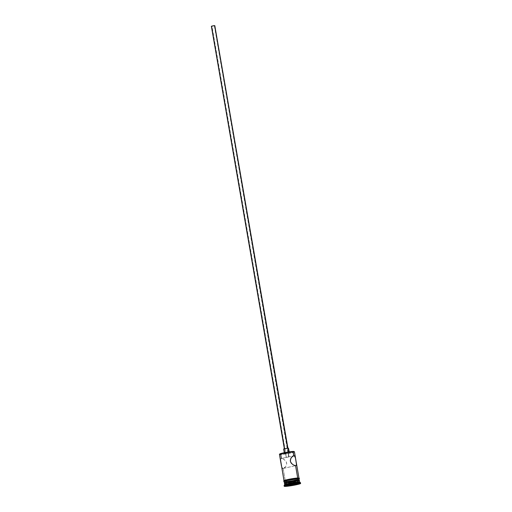 <?xml version="1.0" encoding="UTF-8"?>
<svg xmlns="http://www.w3.org/2000/svg" width="512" height="512" viewBox="0 0 512 512"><rect width="100%" height="100%" fill="white"/><g stroke="black" fill="none" stroke-linecap="round" stroke-linejoin="round"><path stroke-width="0.38" stroke-dasharray="2.56 1.92" d="M279.699 454.016A7.315 0.589 170.2 0 0 280.915 454.182L281.414 458.502L286.445 457.363L211.974 26.208L214.586 25.69L289.069 456.909L286.445 457.363L289.069 456.909L214.586 25.69L211.725 26.182L214.586 25.696M287.635 448.218L284.371 448.858L287.635 448.218M284.672 448.89L287.936 448.25L284.672 448.89L211.674 26.278L284.672 448.89M211.507 26.278L214.906 25.613M288.96 452.352L288.883 451.91L288.96 452.352L284.39 453.254L288.96 452.352M284.819 453.293L289.389 452.39L284.819 453.293L284.083 449.024L284.819 453.293M283.846 449.03L288.653 448.122M281.869 467.578L281.472 466.144L282.189 468.07L283.136 468.467L295.565 465.638L283.136 468.467L285.011 467.424L286.112 465.914L286.694 464L286.342 462.003L284.774 460.013L282.79 458.797L280.928 458.618L280.448 459.334L280.512 460.576L280.422 459.898M282.611 468.378L283.136 468.467L285.274 480.845L283.136 468.467L285.6 466.733L286.49 464.998L286.65 462.982L285.818 461.114L283.584 459.187L281.408 458.483L280.448 459.334M289.03 456.858L280.928 458.618M284.806 482.739A7.168 0.576 170.2 0 0 285.997 482.899L285.491 485.677A8.333 0.666 -9.8 0 1 284.109 485.485M284.698 484.659A7.603 0.608 170.2 0 0 285.958 484.826A7.603 0.608 -9.8 0 1 284.678 484.71L284.678 484.685M298.899 478.035L297.76 478.003A7.68 0.614 170.2 0 1 295.718 479.226A7.68 0.614 170.2 0 1 285.216 480.858L290.042 480.294L285.274 480.845A7.603 0.608 -9.8 0 1 283.994 480.723A7.603 0.608 -9.8 0 1 289.248 479.226A7.603 0.608 -9.8 0 1 297.702 478.022L298.982 478.144L298.426 478.477L294.387 479.507L298.49 478.464M279.443 454.4A7.603 0.608 170.2 0 0 280.723 454.522A7.603 0.608 170.2 0 0 289.178 453.312A7.603 0.608 170.2 0 0 294.432 451.814M284.262 481.53L284.115 481.434A7.603 0.608 170.2 0 0 285.395 481.555L285.638 482.976A7.603 0.608 -9.8 0 1 284.64 482.97M284.435 483.29A7.603 0.608 170.2 0 0 285.715 483.405A7.603 0.608 170.2 0 0 294.17 482.202A7.603 0.608 170.2 0 0 299.424 480.698M284.09 485.542A8.333 0.666 170.2 0 0 285.491 485.677L285.613 486.387L285.491 485.677A8.333 0.666 170.2 0 0 294.752 484.352A8.333 0.666 170.2 0 0 300.506 482.707M285.05 480.973L285.293 481.574L284.134 481.555M297.882 478.72A7.68 0.614 -9.8 0 1 295.84 479.936A7.68 0.614 -9.8 0 1 285.338 481.568L284.045 481.446M293.958 451.494L292.013 452.365L286.918 453.414L281.811 454.118L279.814 453.926M299.667 482.118L299.667 482.099A7.603 0.608 -9.8 0 1 294.413 483.622A7.603 0.608 -9.8 0 1 285.958 484.826L285.997 482.899L293.261 481.894L298.79 480.486M299.213 480.422L291.885 482.182L284.512 482.95M284.915 482.643L285.997 482.899A7.168 0.576 170.2 0 0 294.24 481.709A7.168 0.576 170.2 0 0 298.893 480.301M299.123 480.467A7.603 0.608 -9.8 0 1 293.152 481.952A7.603 0.608 -9.8 0 1 285.638 482.976L285.395 481.555A7.603 0.608 170.2 0 0 293.85 480.352A7.603 0.608 170.2 0 0 299.104 478.848L298.957 478.758M299.174 478.842L293.12 480.499L285.338 481.568M284.698 481.568L291.642 480.755L298.547 479.187M296.813 478.074L295.661 478.195M289.978 479.078L297.702 478.022A7.603 0.608 -9.8 0 1 298.982 478.138A7.603 0.608 -9.8 0 1 297.587 478.746A7.603 0.608 -9.8 0 1 285.504 480.832A7.603 0.608 -9.8 0 1 285.274 480.845L284.128 480.576L288.589 479.36M286.112 479.917L285.178 480.166M284.07 480.826L284.506 480.87M290.042 480.294L294.413 479.507L290.054 480.282M283.136 468.467L283.738 468.32M300.467 482.662A8.333 0.666 -9.8 0 1 295.066 484.288A8.333 0.666 -9.8 0 1 285.491 485.677L285.958 484.826A7.603 0.608 170.2 0 0 294.701 483.565A7.603 0.608 170.2 0 0 299.635 482.08M299.392 480.653A7.603 0.608 -9.8 0 1 294.458 482.144A7.603 0.608 -9.8 0 1 285.715 483.405M288.634 456.845L214.336 25.67L211.725 26.189L286.31 457.37M288.467 448.237L284.083 449.024M214.81 25.709L211.674 26.278M281.165 458.534L288.422 456.89M286.234 457.382L211.725 26.189M294.4 451.77A7.603 0.608 -9.8 0 1 289.466 453.254A7.603 0.608 -9.8 0 1 280.723 454.522L280.915 454.182A7.315 0.589 170.2 0 0 289.318 452.966A7.315 0.589 170.2 0 0 294.067 451.533M294.061 481.267L289.21 482.125L289.651 484.685L294.502 483.827L294.061 481.267L294.502 483.827L297.222 483.693L296.781 481.133L289.21 482.125L287.078 482.854L294.65 481.862L296.781 481.133L297.222 483.693L296.384 483.981L297.6 483.923L294.502 483.827L289.651 484.685L289.21 482.125L287.078 482.854L287.52 485.414L287.078 482.854L289.798 482.72L290.17 484.864L289.798 482.72L294.65 481.862L295.027 484.045L294.65 481.862L296.781 481.133L294.061 481.267M288.371 485.376L287.52 485.414L289.651 484.685L287.52 485.414L287.238 485.76L288.371 485.376M284.39 453.254L284.301 452.71M283.411 468.422L295.814 465.606M285.293 481.574L291.686 480.755L299.123 478.963M288.48 456.877L293.568 455.718M289.389 452.39L289.293 451.846"/><path stroke-width="0.77" d="M295.501 457.997L296.55 464.237L296.051 465.523L294.925 465.581L292.589 464.435L291.155 463.021L290.323 461.152L290.867 458.227L292.602 456.179L294.368 455.763L295.501 457.997L294.432 451.814A7.603 0.608 170.2 0 0 293.152 451.693L293.843 455.68L294.79 456.07L295.341 457.216L296.531 464.8L296.051 465.523L294.925 465.581L292.589 464.435L290.63 462.131L290.285 460.128L291.379 457.414L293.843 455.68L293.274 455.808L293.843 455.68L292.87 451.462A7.315 0.589 170.2 0 0 285.011 452.57A7.315 0.589 170.2 0 0 279.699 454.016L279.462 454.349A7.603 0.608 -9.8 0 1 284.986 452.845A7.603 0.608 -9.8 0 1 293.152 451.693A7.603 0.608 170.2 0 0 284.698 452.902A7.603 0.608 170.2 0 0 279.443 454.4L280.506 460.525M281.408 458.483L280.723 454.522A7.603 0.608 -9.8 0 1 279.462 454.349M287.616 448.134L214.637 25.6L211.373 26.246L213.146 25.792L214.637 25.6L287.616 448.134M288.883 451.91L288.224 448.083L283.654 448.986L288.224 448.083L288.883 451.91M298.79 480.486L297.715 480.237A7.168 0.576 170.2 0 0 290.016 481.318A7.168 0.576 170.2 0 0 284.806 482.739L284.448 483.232A7.603 0.608 -9.8 0 1 289.978 481.728A7.603 0.608 -9.8 0 1 298.144 480.582A7.603 0.608 170.2 0 0 289.69 481.786A7.603 0.608 170.2 0 0 284.435 483.29L284.678 484.71A7.603 0.608 -9.8 0 1 289.933 483.213A7.603 0.608 -9.8 0 1 298.387 482.003A7.603 0.608 170.2 0 0 290.221 483.155A7.603 0.608 170.2 0 0 284.698 484.659L284.109 485.485A8.333 0.666 -9.8 0 1 290.163 483.84A8.333 0.666 -9.8 0 1 299.104 482.579L298.387 482.003L298.144 480.582L298.387 482.003A7.603 0.608 -9.8 0 1 299.667 482.118L299.424 480.698A7.603 0.608 170.2 0 0 298.144 480.582A7.603 0.608 -9.8 0 1 299.392 480.653L298.893 480.301A7.168 0.576 170.2 0 0 297.715 480.237L290.445 481.235L284.787 482.784M285.715 483.405A7.603 0.608 -9.8 0 1 284.448 483.232M297.696 478.003L295.565 465.638L297.696 478.003M280.448 459.334L283.994 480.723M284.64 482.97A7.603 0.608 -9.8 0 1 284.358 482.861A7.603 0.608 -9.8 0 1 289.613 481.357A7.603 0.608 -9.8 0 1 298.067 480.154L297.824 478.733A7.603 0.608 170.2 0 0 289.37 479.936A7.603 0.608 170.2 0 0 284.115 481.44L288.71 480.07L297.882 478.72L297.76 478.003A7.68 0.614 170.2 0 0 287.258 479.642A7.68 0.614 170.2 0 0 285.216 480.858L284.506 480.87M300.627 483.424L300.506 482.707A8.333 0.666 170.2 0 0 299.104 482.579L299.226 483.29A8.333 0.666 -9.8 0 1 300.627 483.424A8.333 0.666 -9.8 0 1 294.874 485.062A8.333 0.666 -9.8 0 1 285.613 486.387L299.264 484.038L300.627 483.43L299.226 483.29L299.104 482.579A8.333 0.666 170.2 0 0 289.843 483.904A8.333 0.666 170.2 0 0 284.09 485.542L284.211 486.259A8.333 0.666 -9.8 0 1 289.965 484.614A8.333 0.666 -9.8 0 1 299.226 483.29L287.834 485.062L284.365 486.093L285.613 486.387A8.333 0.666 -9.8 0 1 284.211 486.259M284.128 481.523A7.68 0.614 -9.8 0 1 288.858 480.032A7.68 0.614 -9.8 0 1 297.882 478.72L299.04 478.989M296.813 478.074L297.805 477.997L297.882 478.72M279.68 454.061L286.861 452.23L294.099 451.584M295.322 484.698L287.238 485.76L294.694 484.064L297.6 483.923L295.322 484.698L297.6 483.923L294.694 484.064L287.238 485.76L295.322 484.698L295.027 484.045L295.091 484.422L288.371 485.376L290.24 485.28L290.144 485.613L295.322 484.698M284.941 482.989L284.499 482.707L285.606 482.298L291.821 480.954L298.067 480.154L299.354 480.275L298.79 480.608M298.547 479.187L299.104 478.854A7.603 0.608 170.2 0 0 297.824 478.733L298.067 480.154A7.603 0.608 -9.8 0 1 299.347 480.269A7.603 0.608 -9.8 0 1 299.123 480.467M284.192 481.542L287.379 480.352L296.89 478.797L298.957 478.758L299.347 480.269M284.262 481.53L284.698 481.568M295.661 478.195L289.978 479.078M288.563 479.36L286.112 479.917M285.178 480.166L284.07 480.826M298.49 478.464L298.899 478.035M296.051 465.523L295.565 465.638M296.461 463.558L296.55 464.237M299.104 482.579A8.333 0.666 -9.8 0 1 300.467 482.662L299.635 482.08A7.603 0.608 170.2 0 0 298.387 482.003L299.104 482.579M281.869 467.578L282.611 468.378M281.472 466.144L280.454 460.224M293.242 455.821L293.843 455.68M289.389 452.39L288.467 448.237M287.936 448.243L214.81 25.709M293.152 451.693A7.603 0.608 -9.8 0 1 294.4 451.77L294.067 451.533A7.315 0.589 170.2 0 0 292.87 451.462L293.152 451.693M296.384 483.981L295.091 484.422L296.384 483.981M284.371 448.864L211.373 26.246M284.39 453.254L283.654 448.986M284.358 482.861L284.115 481.44M284.134 481.555L283.622 481.152L284.019 480.582L293.293 478.515L298.893 478.01L299.469 478.419L299.123 478.963M298.982 478.138L296.474 463.616"/></g></svg>
